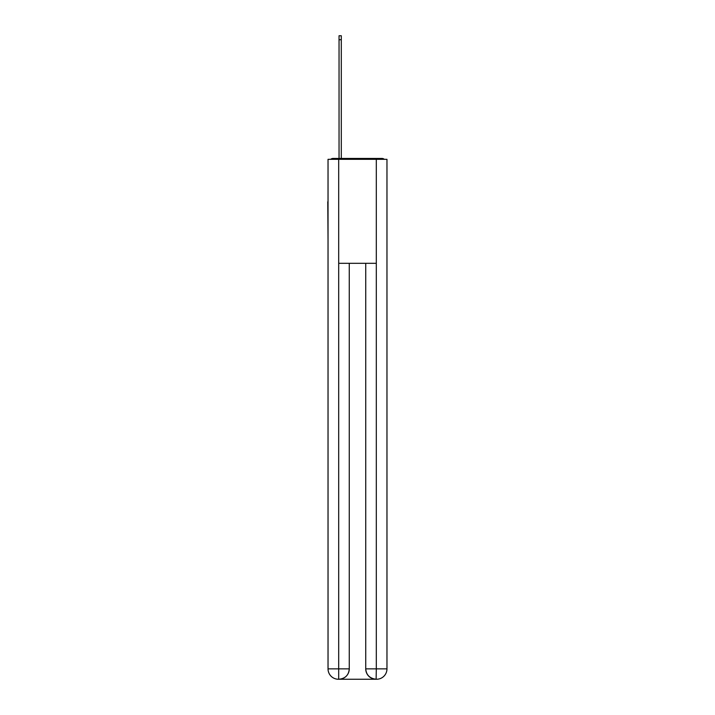<?xml version="1.0" encoding="UTF-8"?>
<svg xmlns="http://www.w3.org/2000/svg" width="715" height="715" viewBox="0 0 715 715"><rect width="100%" height="100%" fill="white"/><g stroke="black" fill="none" stroke-linecap="round" stroke-linejoin="round"><path stroke-width="1.07" d="M386.967 240.428L386.967 167.292M328.033 201.782L328.033 167.292M327.774 201.782L328.033 240.428M384.312 159.32A3.468 3.468 0 0 0 382.024 158.453L332.976 158.453A3.468 3.468 0 0 0 330.688 159.32M332.976 158.453L339.044 158.453L339.044 35.75L341.296 35.75L341.296 158.453L343.978 158.453M371.022 158.453L382.024 158.453M338.695 159.32L338.695 263.308L376.305 263.308L376.305 159.32L328.033 159.32L328.033 668.856A10.394 10.394 0 0 0 338.436 679.25L376.135 679.25A10.394 10.394 0 0 1 365.731 668.856L365.731 263.308L365.731 668.856C366.259 674.978 369.727 678.446 376.135 679.25L376.305 668.856L386.967 668.856A10.394 10.394 0 0 1 376.564 679.25L376.376 679.25M376.305 159.32L386.967 159.32L386.967 668.856M349.269 263.308L349.269 668.856A10.394 10.394 0 0 1 338.865 679.25C345.3 678.58 348.768 675.112 349.269 668.856L349.269 263.308M328.033 668.856A10.394 10.394 0 0 0 338.436 679.25A10.394 10.394 0 0 1 328.033 668.856L338.695 668.856L338.695 679.25M349.269 668.856L338.695 668.856L338.695 263.308M365.731 668.856L376.305 668.856L376.305 263.308M339.044 39.736L341.296 39.736"/></g></svg>
